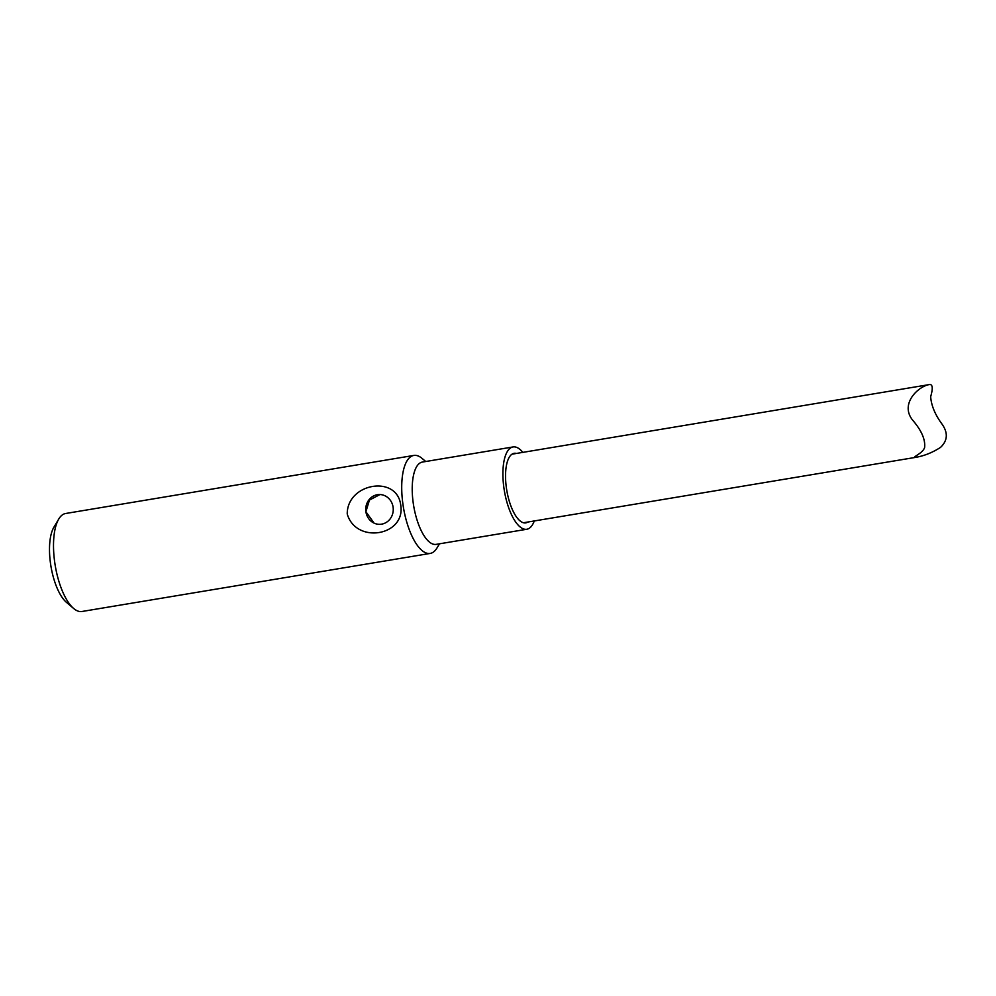 <?xml version="1.0" encoding="UTF-8"?>
<svg xmlns="http://www.w3.org/2000/svg" width="996" height="996" viewBox="0 0 996 996"><rect width="100%" height="100%" fill="white"/><g stroke="black" fill="none" stroke-linecap="round" stroke-linejoin="round"><path stroke-width="1.49" d="M912.946 420.511C899.064 403.866 918.885 385.751 929.803 384.506C932.717 384.531 933.003 388.602 930.662 396.732C931.285 405.248 934.833 414.037 941.307 423.113C948.217 432.264 947.955 440.369 940.51 447.403C932.517 452.558 924.263 455.869 915.735 457.351L914.614 457.475C913.432 456.554 922.931 452.993 924.612 447.54C925.471 439.61 921.574 430.608 912.946 420.511M516.426 453.441A35.271 13.359 80.5 0 0 514.135 453.317A35.271 13.359 80.5 0 0 506.765 490.293A35.271 13.359 80.5 0 0 525.739 522.888A35.271 13.359 80.5 0 0 527.868 522.029M379.949 494.551L369.441 500.067L365.893 511.707L373.587 522.439M413.838 455.433L65.612 513.5A49.675 18.812 80.5 0 0 58.739 519.065A49.675 18.812 80.5 0 0 54.78 562.728A49.675 18.812 80.5 0 0 73.642 608.469A49.675 18.812 80.5 0 0 81.958 611.494L430.172 553.427A49.675 18.812 -99.5 0 1 403.442 507.524A49.675 18.812 -99.5 0 1 413.838 455.433A49.675 18.812 -99.5 0 1 422.155 458.471L425.74 461.509M439.46 543.816L437.057 547.862A49.675 18.812 -99.5 0 1 430.172 553.427M347.231 513.961C347.106 482.948 397.068 474.619 400.728 505.047C405.882 536.01 355.921 544.326 347.231 513.961M534.279 520.958A41.72 15.812 -99.5 0 1 526.809 529.262L436.124 544.376A41.72 15.812 -99.5 0 1 413.664 505.819A41.72 15.812 -99.5 0 1 422.391 462.069L513.077 446.943A41.72 15.812 -99.5 0 1 522.838 452.371M58.739 519.065L53.884 527.22A41.72 15.812 80.5 0 0 50.572 563.898A41.72 15.812 80.5 0 0 66.408 602.319L73.642 608.469M526.809 529.262A41.72 15.812 -99.5 0 1 504.35 490.704A41.72 15.812 -99.5 0 1 513.077 446.943M365.893 511.707A14.903 13.77 -90.7 0 0 379.675 524.332A14.903 13.77 -90.7 0 0 393.096 507.176A14.903 13.77 -90.7 0 0 379.302 494.539A14.903 13.77 -90.7 0 0 365.893 511.707M523.46 522.763L915.735 457.351M512.019 454.176L929.803 384.506"/></g></svg>
